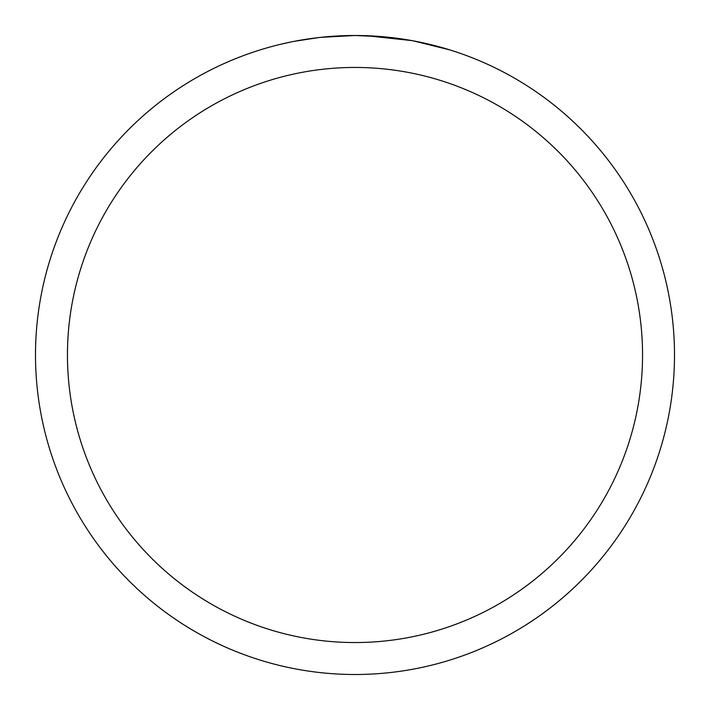 <?xml version="1.0" encoding="UTF-8"?>
<svg xmlns="http://www.w3.org/2000/svg" width="710" height="710" viewBox="0 0 710 710"><rect width="100%" height="100%" fill="white"/><g stroke="black" fill="none" stroke-linecap="round" stroke-linejoin="round"><path stroke-width="1.06" d="M355 35.5A319.5 319.5 0 0 1 674.5 355A319.5 319.5 0 0 1 355 674.5A319.5 319.5 0 0 1 35.5 355A319.5 319.5 0 0 1 355 35.5L320.467 37.373L355 35.5L384.545 36.867M389.062 37.319L395.692 38.1M413.264 40.86L449.945 49.931M411.756 40.585L366.111 35.695M355 67.45A287.55 287.55 0 0 1 642.55 355A287.55 287.55 0 0 1 355 642.55A287.55 287.55 0 0 1 67.45 355A287.55 287.55 0 0 1 355 67.45M318.967 37.541L294.242 41.331M281.506 44.064L291.863 41.801"/></g></svg>
